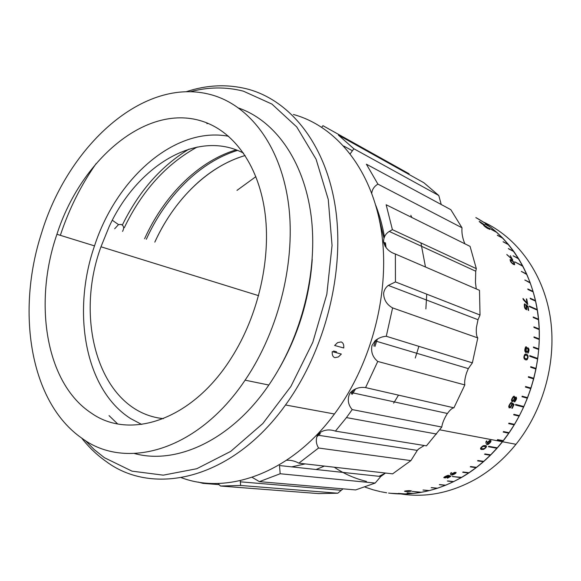 <?xml version="1.0" encoding="UTF-8"?>
<svg xmlns="http://www.w3.org/2000/svg" width="581" height="581" viewBox="0 0 581 581"><rect width="100%" height="100%" fill="white"/><g stroke="black" fill="none" stroke-linecap="round" stroke-linejoin="round"><path stroke-width="0.87" d="M114.675 228.769L118.509 224.6L121.342 224.484C123.876 225.842 124.276 228.144 122.555 231.391M163.399 418.647C100.121 412.212 73.453 321.489 100.978 246.78L109.054 226.895C136.419 166.624 196.741 128.561 243.548 153.137M206.858 123.622L208.238 123.448L206.858 123.622M144.596 238.733L146.281 235.123C165.89 193.872 199.232 160.922 236.162 149.862M156.347 238.827C175.673 198.339 208.652 166.108 245.138 155.512C228.384 160.538 212.799 169.412 198.375 182.136C180.277 198.339 165.752 218.34 154.807 242.132L156.347 238.827M117.558 423.839L109.046 415.618M181.374 477.691C227.723 495.208 290.972 473.043 334.438 413.992C372.552 362.958 390.926 289.084 380.991 228.602C370.969 168.025 335.375 125.866 293.39 114.479M85.109 440.354L94.34 449.687L104.449 457.726L132.003 471.147L163.268 475.156L196.785 468.722L230.686 451.401L262.808 423.549L290.885 386.459L312.781 342.354L326.827 294.226L332.049 245.472L328.265 199.479L316.086 159.223L296.753 126.956L271.908 104.064L243.345 91.152C225.944 86.714 208.274 86.903 190.35 91.733M186.189 91.74C206.72 84.877 227.033 83.954 247.143 88.958C289.73 99.983 325.788 143.681 335.433 207.7C345.005 271.618 325.244 350.459 285.518 404.979C232.008 479.659 153.268 496.9 105.967 461.358C96.882 454.945 88.777 447.174 81.645 438.052M122.344 225.043C138.779 191.44 160.995 166.122 189.007 149.099M141.662 424.435L130.761 418.661C84.753 389.611 71.608 311.772 94.514 245.886C116.265 178.708 174.685 126.055 228.645 136.288M91.384 413.135C45.463 383.133 33.291 302.65 56.923 234.274C80.505 160.654 145.366 103.549 201.476 121.001C232.516 130.442 257.724 163.457 264.682 210.489C271.538 257.485 258.618 315.265 231.289 358.012C191.984 420.6 129.607 440.289 91.384 413.135M211.353 94.797C248.813 105.081 279.911 144.429 288.191 201.723C296.383 258.944 279.483 329.674 245.095 380.17C197.366 451.459 125.242 470.581 81.921 438.248C29.704 402.067 16.123 311.242 41.505 233.228C67.723 146.332 143.34 75.893 211.353 94.797M238.798 108.095C274.711 120.623 303.761 160.182 311.06 215.362C318.25 270.485 301.8 337.169 268.836 385.036C231.209 440.325 176.363 465.011 134.516 453.543M312.229 259.46C309.52 298.147 298.59 334.358 279.439 368.093M96.126 163.588C80.904 185.288 68.979 209.204 60.351 235.334M512.711 263.353L514.003 263.854C514.272 263.033 513.626 262.06 512.079 260.949L510.837 260.441C510.525 261.225 511.149 262.198 512.711 263.353M510.648 260.52C510.51 261.435 511.171 262.394 512.616 263.418L514.091 263.832M513.263 264.282C510.881 262.503 509.893 260.927 510.292 259.54L511.469 259.983C513.764 261.632 514.788 263.215 514.541 264.74L513.263 264.282M510.009 259.649L511.367 260.048C513.364 261.348 514.446 262.902 514.628 264.718M483.123 224.251L480.029 222.065L483.123 224.251M515.667 397.927L514.519 400.897L514.962 400.846C515.986 399.655 516.262 398.697 515.768 397.97L515.224 398.036L514.417 400.854M512.391 400.621L512.9 400.592C514.12 399.343 514.468 398.239 513.945 397.281L513.321 397.36C512.246 398.631 511.941 399.713 512.391 400.621M513.945 397.281L513.219 397.317C512.144 398.581 511.832 399.67 512.289 400.57L512.348 400.599M525.355 358.622L527.098 358.702C527.911 357.235 527.766 356.138 526.655 355.405L524.984 355.303C524.106 356.77 524.229 357.881 525.355 358.622M525.754 355.093L524.875 355.289C523.989 356.763 524.113 357.867 525.239 358.608L526.306 358.891M525.311 359.733C523.597 358.666 523.437 356.857 524.846 354.294L526.669 354.228C528.383 355.39 528.528 357.228 527.09 359.741L525.311 359.733M525.805 353.982L526.56 354.221C528.274 355.383 528.412 357.221 526.982 359.726L526.045 359.959M527.751 351.948L528.122 351.919L528.122 348.811L527.751 351.948M527.969 348.796L527.846 351.977M525.747 351.512L526.183 351.52L526.292 347.946L525.761 347.983L525.747 351.512M526.016 347.888L525.899 351.578M481.976 448.721L484.104 448.67C485.752 447.588 486.072 446.818 485.055 446.375L483.029 446.411C481.286 447.515 480.937 448.285 481.976 448.721M485.455 446.615L482.949 446.324C481.613 447.021 481.097 447.711 481.424 448.379M481.417 449.498C479.797 448.888 480.429 447.617 483.319 445.7L485.629 445.525C487.183 446.252 486.515 447.537 483.617 449.396L481.417 449.498M486.304 445.838C486.624 447.014 485.701 448.169 483.545 449.309L480.589 449.048M406.104 491.344L407.993 491.461C410.273 491.323 410.89 491.148 409.83 490.93L407.978 490.822C405.654 490.974 405.03 491.148 406.104 491.344M410.339 491.054L407.964 490.705L405.531 491.112M405.385 491.497C403.737 491.206 404.819 490.923 408.625 490.647L410.585 490.734C412.132 491.076 411.05 491.366 407.332 491.606L405.385 491.497M408.545 491.446L404.485 491.206M524.621 303.914L525.028 304.872M525.907 304.698L527.955 306.448L528.521 310.421M475.839 217.577L484.409 222.734L490.625 227.207L485.222 224.266L491.01 227.505L496.661 232.24L488.57 227.854L497.031 232.574L502.681 238.05L497.329 235.167L503.037 238.413L508.346 244.376L503.364 241.95L508.68 244.775L513.626 251.203L508.644 248.85L513.931 251.624L518.484 258.501L513.183 255.771L518.76 258.952L522.697 265.873L514.744 261.842L522.951 266.352L526.655 274.014L521.375 271.407L526.873 274.515L530.112 282.54L524.839 279.998L530.3 283.063L533.046 291.401L527.824 288.946L527.984 289.491L533.205 291.945L535.435 300.573L530.177 298.191L530.344 298.757L535.566 301.132L537.193 309.557L529.262 306.1L537.084 309.586L537.164 310.072M377.911 184.119L366.379 164.191L450.82 209.676L461.997 227.781L377.911 184.119C374.273 186.29 372.225 189.304 371.753 193.161M353.88 148.772L338.382 135.097L423.905 182.761L438.786 195.514L353.88 148.772L350.234 153.762M198.07 482.041L202.987 483.363L219.182 484.634M240.338 480.632L240.599 485.469L337.815 493.211L343.001 488.839M380.773 476.5L279.49 465.548L280.18 473.747L375.173 483.065L380.773 476.5L385.443 473.116L379.03 476.311M476.267 288.924L475.461 282.577L475.73 271.218L476.326 268.654L470.065 246.373L386.154 204.752L392.407 229.662L389.263 231.434C385.392 233.911 383.504 237.44 383.591 242.037C385.174 247.956 389.103 251.951 395.37 254.013L395.45 281.923L388.297 285.416C385.69 287.413 384.128 290.064 383.613 293.361C383.801 299.818 386.793 304.662 392.596 307.901L386.285 336.276C382.044 336.552 378.289 338.077 375.014 340.858L371.971 345.535C370.765 351.933 372.69 357.242 377.752 361.447L365.58 387.6C359.741 386.801 354.73 388.398 350.561 392.386L349.66 393.657C347.213 399.423 348.063 404.739 352.202 409.598L346.45 417.601L335.411 431.124C329.202 429.018 323.704 429.758 318.904 433.361L317.546 435.14C315.628 439.468 315.97 443.761 318.555 448.016L410.905 460.61L417.303 450.391L418.763 448.888L417.18 450.369M352.202 409.598L441.785 427.05C442.214 423.593 443.848 419.446 446.687 414.587L447.428 413.476C450.122 409.808 452.287 407.927 453.921 407.818L365.58 387.6M377.752 361.447L464.836 384.927C464.313 382.305 464.88 378.304 466.543 372.922L468.315 368.608L472.375 362.856L386.285 336.276M392.596 307.901L477.793 337.917C476.514 336.421 476.05 332.971 476.405 327.553L478.01 319.71L480.029 315.018L395.45 281.923M395.37 254.013L479.492 290.318L480.029 315.018M240.599 485.469L220.504 486.028L217.962 483.465M280.18 473.747L259.416 481.649L252.132 477.321M318.555 448.016L298.852 463.18C294.93 460.994 290.827 460.021 286.542 460.275M377.178 210.445L383.939 238.188M384.586 242.473L385.072 246.257M146.303 239.299C165.621 196.523 199.603 161.99 237.527 150.392M124.305 227.708C141.938 190.924 166.246 164.031 197.242 147.022M447.9 475.774L447.355 475.846C444.741 476.827 444.262 477.364 445.91 477.459L449.389 475.57L450.856 476.304L447.552 478.163L449.759 476.609L449.048 476.231L445.38 477.909C442.933 477.785 443.731 476.95 447.784 475.403L448.517 475.309L447.9 475.774L444.835 477.248M451.473 472.6L450.565 473.181C450.224 474.328 450.769 474.953 452.2 475.055C456.107 473.493 456.964 472.578 454.77 472.324L451.757 473.762L451.473 472.6M486.682 440.87L485.948 441.763C485.839 443.579 486.493 444.516 487.917 444.588C491.265 442.054 491.838 440.674 489.638 440.434L487.176 442.642L486.682 440.87M511.229 403.403L510.699 403.606C509.058 405.749 509.007 406.831 510.539 406.838L512.406 402.982L514.076 404.47L512.253 408.334L511.817 408.225L513.299 405.095L512.478 404.332L510.459 407.724C508.077 407.811 508.201 406.141 510.815 402.713L511.512 402.473L511.229 403.403L510.597 403.555C509.29 404.935 508.985 406.039 509.682 406.86M526.371 346.835L527.236 348.6L527.671 347.881C529.262 348.477 529.429 350.176 528.18 352.979L526.902 351.331L526.284 352.565C524.534 351.948 524.323 350.045 525.652 346.872L526.371 346.835L527.236 348.6M514.345 396.242L514.831 397.832L515.485 397.157C517.134 397.535 516.894 399.089 514.759 401.812L513.735 400.389L512.754 401.536C510.917 401.173 511.157 399.445 513.481 396.344L514.345 396.242M529.335 306.078L529.429 306.659L537.287 310.123L538.478 319.187L533.205 316.972L533.314 317.56L538.536 319.775L539.175 328.991L533.888 326.871L533.968 327.459L539.197 329.587L539.27 338.919L533.975 336.886L534.026 337.481L539.262 339.515L538.776 348.912L533.467 346.973L533.474 347.569L538.725 349.508L537.745 358.448L529.807 355.645L529.727 356.255L537.665 359.051L536.081 368.427L530.722 366.676L530.678 367.265L535.965 369.022L533.83 378.325L528.449 376.67L528.361 377.243L533.678 378.914L530.998 388.079L525.587 386.518L525.471 387.091L530.809 388.66L527.606 397.651L522.159 396.184L522.014 396.736L527.388 398.217L523.866 406.555L515.732 404.441L515.47 405.001L523.612 407.107L519.429 415.618L513.909 414.326L513.713 414.841L519.145 416.149L514.497 424.355L508.934 423.142L508.709 423.643L514.185 424.864L509.087 432.714L503.574 431.567L503.233 432.061L508.753 433.201L503.24 440.659L497.59 439.606L497.314 440.057L502.877 441.124L497.292 447.813L488.759 446.324L488.461 446.753L496.908 448.249L490.676 454.843L484.939 453.928L484.619 454.327L490.27 455.25L483.733 461.358L477.945 460.508L477.611 460.878L483.305 461.735L476.485 467.335L470.654 466.536L470.298 466.87L476.042 467.676L468.976 472.738L463.093 471.99L462.723 472.295L468.518 473.043L461.612 477.342L452.352 476.551L461.147 477.611L453.71 481.584L447.748 480.923L453.231 481.816L445.671 485.208L439.657 484.583L445.184 485.404L437.522 488.207L431.472 487.612L437.035 488.367L429.315 490.582L423.222 490.008L428.822 490.705L421.472 492.252L412.278 491.424L420.978 492.339L413.258 493.4L407.092 492.855L412.764 493.451L405.088 493.923L398.464 493.4L404.601 493.93L390.352 493.269L396.525 493.785M526.524 305.112L528.064 306.419L528.645 310.472L528.223 310.29L527.759 307L526.669 306.042L526.684 309.651C524.912 309.245 524.127 307.414 524.345 304.146L524.875 303.87L524.897 304.923C524.527 306.891 525.013 308.112 526.357 308.605L525.885 304.553L526.524 305.112M461.997 227.781C461.612 232.32 462.323 237.033 464.117 241.914L464.923 243.824M510.285 255.625L512.783 260.063L506.814 254.5L511.876 258.966L510.285 255.625L512.595 259.968M479.783 221.644L484.561 224.818L482.332 223.409L483.675 224.876C480.828 223.039 479.434 221.906 479.499 221.492L480.661 222.32M484.198 225.486L486.958 227.854L484.641 225.581L487.343 227.265L489.471 229.422L486.036 226.619C487.735 228.042 488.28 228.682 487.662 228.522C484.997 226.779 483.603 225.573 483.479 224.891L484.198 225.486M526.742 299.07L527.751 304.48L523.198 299.549L522.987 298.431L527.141 303.224L526.321 298.881L526.742 299.07L527.621 304.422M522.769 266.258L522.697 265.873M526.713 274.435L526.655 274.014M530.155 282.991L530.112 282.54M533.067 291.88L533.046 291.401M535.435 301.074L535.435 300.573M538.413 319.724L538.478 319.187M539.081 329.536L539.175 328.991M539.146 339.471L539.27 338.919M538.616 349.471L538.776 348.912M537.556 359.014L537.745 358.448M535.856 368.993L536.081 368.427M533.569 378.877L533.83 378.325M530.889 388.05L530.809 388.66M527.497 397.622L527.388 398.217M523.757 406.526L523.612 407.107M519.32 415.589L519.145 416.149M514.381 424.326L514.185 424.864M508.971 432.685L508.753 433.201M503.117 440.638L502.877 441.124M497.162 447.791L496.908 448.249M490.538 454.821L490.27 455.25M483.581 461.336L483.305 461.735M476.326 467.313L476.042 467.676M409.118 173.806L322.949 125.692L321.729 127.232M352.071 150.581L343.749 146.034M337.815 493.211L318.642 493.603L220.504 486.028M375.173 483.065L355.645 489.928L259.416 481.649M410.905 460.61L392.618 473.849L298.852 463.18M441.785 427.05L426.432 445.859L335.411 431.124M453.921 407.818L464.836 384.927M472.375 362.856L477.793 337.917M441.226 204.512L438.786 195.514M418.763 448.888L424.253 445.504M375.791 340.175L373.866 346.08M353.945 389.611L351.287 394.005M319.55 433.462L317.749 435.169M366.444 481.388C354.795 478.562 344.068 473.835 334.264 467.211M476.326 268.654L392.407 229.662M412.183 491.424L420.964 492.223M496.588 232.327L488.919 228.173M518.39 258.574L513.19 255.887M513.539 251.275L508.346 248.552M508.266 244.456L503.095 241.703M502.601 238.137L497.489 235.385M522.602 265.938L514.737 261.951M535.326 300.609L530.141 298.242M532.937 291.451L527.751 289.004M530.01 282.591L524.817 280.071M526.553 274.072L521.353 271.494M538.66 348.905L533.46 346.973M539.161 338.919L533.961 336.9M539.059 329.006L533.866 326.892M538.362 319.209L533.176 317.008M537.636 358.441L529.749 355.652M521.985 396.714L527.279 398.174M525.456 387.077L530.707 388.624M533.721 378.296L528.492 376.648M535.972 368.412L530.751 366.662M515.434 404.964L523.517 407.056M497.271 439.984L502.797 441.044M503.182 431.995L508.665 433.128M508.658 423.585L514.091 424.798M513.662 414.798L519.051 416.09M488.418 446.673L496.828 448.162M462.716 472.193L468.46 472.941M470.276 466.775L475.977 467.574M477.582 460.784L483.239 461.641M484.583 454.24L490.197 455.163M452.359 476.449L461.096 477.502M422.997 490.037L428.8 490.589M431.175 487.677L437.006 488.251M439.316 484.677L445.148 485.295M447.385 481.053L453.195 481.707M411.413 490.909L409.692 491.344M450.733 476.246L447.239 478.025M449.759 476.609L449.004 476.122L445.337 477.8L443.768 477.647M448.3 475.331L447.849 475.665M451.437 472.622L451.757 473.762M456.121 472.462C455.751 473.442 454.429 474.27 452.149 474.946L450.812 474.677M455.105 472.963L454.153 472.767L451.902 474.299L454.378 473.878L454.647 472.825L454.204 472.876L451.953 474.401M486.631 440.928L487.176 442.642M490.865 440.449C491.112 441.807 490.103 443.165 487.837 444.509L486.682 444.465M490.059 441.277L489.151 441.197L487.408 443.535L488.389 443.731L489.652 442.773L489.696 441.168L489.238 441.277L487.488 443.623M512.384 403.018L513.974 404.412L511.825 408.203M512.478 404.332L510.358 407.666L509.116 407.862M511.389 402.495L511.127 403.345M526.902 351.331L525.834 352.682M527.976 347.779C529.197 349.072 529.226 350.801 528.064 352.972L527.773 353.088M523.016 298.59L527.141 303.224M526.669 306.042L526.444 309.746M524.992 304.88L524.781 304.96C524.403 306.848 524.875 308.083 526.204 308.649M513.735 400.389L511.825 401.58M516.197 397.048C516.821 398.457 516.306 400.026 514.657 401.762L514.011 401.87M514.367 396.249L514.831 397.832M485.106 226.009L487.401 227.476M487.488 227.556L489.514 229.437M486.704 227.331L487.895 228.587M483.479 224.891L484.002 225.479M484.024 225.551L487.038 227.89M483 224.106L483.85 224.941M479.187 221.484L479.71 221.739M481.547 222.908L482.317 223.431M482.121 223.903L483.051 224.346M506.959 254.754L511.876 258.966M475.962 217.643C507.779 234.789 532.08 270.681 538.028 314.408C543.831 358.121 530.25 406.961 502.529 441.742C490.807 456.325 477.495 468.025 462.607 476.848C438.038 490.894 413.36 496.297 388.573 493.058M483.094 221.855C516.378 237.077 542.719 272.046 550.033 315.824C557.215 359.588 544.106 409.256 515.986 444.298C504.468 458.532 491.381 469.949 476.71 478.562C451.531 492.782 426.28 497.917 400.955 493.959M375.784 205.369C379.56 215.202 382.458 225.689 384.455 236.83M385.428 242.843L386.075 247.702M377.352 339.064L374.985 346.407M355.63 388.805L352.34 394.238M320.349 433.586L316.761 436.876M410.832 215.355L411.842 217.49M420.935 242.916L425.481 267.013M426.744 294.168L425.873 308.932M418.886 346.341L415.248 358.063M398.493 395.138L393.649 403.149M236.983 190.386L255.901 176.624M305.221 463.907L291.662 466.87M324.387 466.085L316.144 469.513M386.641 492.782L381.136 491.795M380.352 491.628L373.51 489.906M373.082 489.783L366.095 487.466M365.834 487.372L365.028 487.067M343.741 347.983C344.032 344.7 343.153 342.681 341.105 341.918L337.583 342.623L334.641 345.477L343.741 347.983M334.939 357.656L338.403 356.93L341.359 354.054L332.238 351.621C331.969 354.933 332.869 356.945 334.939 357.656M333.552 351.011L336.602 351.832M112.336 220.264L118.509 224.6M100.978 246.78L258.639 295.678M56.923 234.274L94.514 245.886M245.095 380.17L268.836 385.036M285.518 404.979L334.438 413.992M341.047 490.27L240.193 481.809M417.303 450.391L317.546 435.14M439.759 429.824L502.405 441.72M436.542 434.043L346.45 417.601M475.73 271.218L389.263 231.434M478.01 319.71L388.297 285.416M468.315 368.608L375.014 340.858M447.421 413.476L350.561 392.386M502.529 441.742L515.986 444.298"/></g></svg>
